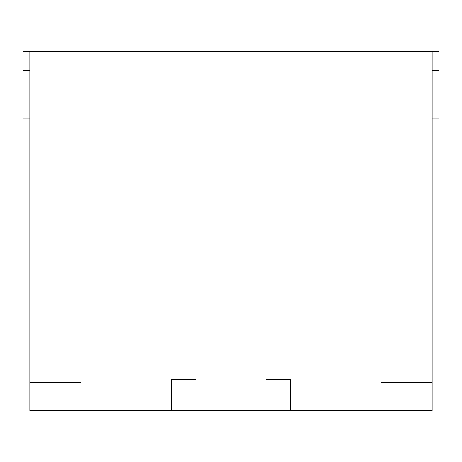 <?xml version="1.0" encoding="UTF-8"?>
<svg xmlns="http://www.w3.org/2000/svg" width="462" height="462" viewBox="0 0 462 462"><rect width="100%" height="100%" fill="white"/><g stroke="black" fill="none" stroke-linecap="round" stroke-linejoin="round"><path stroke-width="0.69" d="M171.598 410.551L195.9 410.551L195.9 379.498L171.598 379.498L171.598 410.551L81.15 410.551L81.15 382.201L29.851 382.201L29.851 51.449L438.9 51.449L438.9 70.351L432.149 70.351M29.851 51.449L23.1 51.449L23.1 70.351L29.851 70.351M195.9 410.551L266.1 410.551L266.1 379.498L290.402 379.498L290.402 410.551L380.85 410.551L380.85 382.201L432.149 382.201L432.149 51.449M81.15 410.551L29.851 410.551L29.851 382.201M266.1 410.551L290.402 410.551M380.85 410.551L432.149 410.551L432.149 382.201M29.851 118.948L23.1 118.948L23.1 70.351M432.149 118.948L438.9 118.948L438.9 70.351"/></g></svg>
